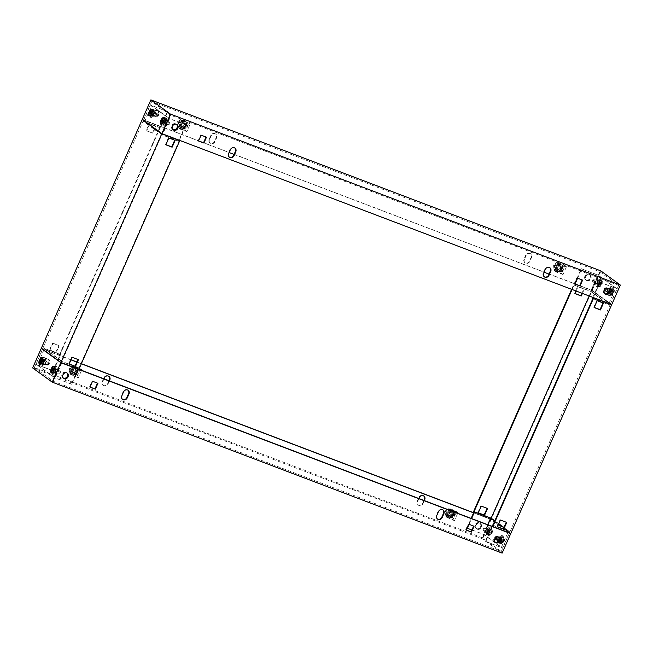 <?xml version="1.0" encoding="UTF-8"?>
<svg xmlns="http://www.w3.org/2000/svg" width="653" height="653" viewBox="0 0 653 653"><rect width="100%" height="100%" fill="white"/><g stroke="black" fill="none" stroke-linecap="round" stroke-linejoin="round"><path stroke-width="0.49" stroke-dasharray="3.27 2.45" d="M560.552 266.318A2.147 1.91 -54 0 1 558.829 270.22A2.147 1.91 -54 0 1 560.552 266.318M560.258 271.256A2.147 1.91 126 0 0 561.98 267.355A2.147 1.91 126 0 0 560.258 271.256M562.935 266.514L560.674 271.632L560.029 271.166L560.927 271.501L563.188 266.391L561.964 265.885L559.711 271.003L560.454 271.55L562.706 266.432M560.927 271.501L563.188 266.391M560.029 271.166L562.29 266.049M565.008 265.738L566.437 266.775L559.237 264.041L557.809 263.004L565.008 265.738L561.572 273.534L563 274.57L566.437 266.775M563 274.57L555.801 271.836L559.237 264.041M555.801 271.836L554.373 270.799L557.809 263.004M554.903 269.216L555.801 269.558L558.054 264.441L557.058 264.024L554.805 269.142L557.156 264.098M555.801 269.558L556.446 270.024L558.707 264.906L558.054 264.441M558.184 264.449L558.927 264.996L556.674 270.113L555.932 269.567L558.184 264.449L557.058 264.024M555.932 269.567L554.805 269.142M554.373 270.799L561.572 273.534M560.829 271.436L559.711 271.003M563.09 266.318L561.964 265.885M559.417 265.493A2.147 1.91 126 0 0 557.695 269.395A2.147 1.91 126 0 0 559.417 265.493M562.543 267.771A2.147 1.91 126 0 0 560.829 271.672A2.147 1.91 126 0 0 562.543 267.771M556.413 271.362A4.555 4.065 -54 0 1 555.564 270.905A4.555 4.065 -54 0 1 554.658 265.281A4.555 4.065 -54 0 1 560.07 263.077A4.555 4.065 -54 0 1 560.919 263.534A4.555 4.065 -54 0 1 561.825 269.15A4.555 4.065 -54 0 1 556.413 271.362M560.38 263.306A4.555 4.065 126 0 0 554.977 265.51A4.555 4.065 126 0 0 555.883 271.126A4.555 4.065 126 0 0 556.723 271.591A4.555 4.065 126 0 0 562.135 269.379A4.555 4.065 126 0 0 561.229 263.763A4.555 4.065 126 0 0 560.38 263.306M558.535 271.028L555.156 269.746L554.862 265.934L557.948 263.412L561.327 264.694L561.621 268.497L558.535 271.028L553.883 268.816L553.589 265.012L556.674 262.482L560.054 263.771L560.347 267.575L557.262 270.105M555.156 269.746L553.883 268.816M554.862 265.934L553.589 265.012M561.621 268.497L560.347 267.575M561.327 264.694L560.054 263.771M557.948 263.412L556.674 262.482M181.575 126.47A2.147 1.91 -54 0 1 183.297 122.568A2.147 1.91 -54 0 1 181.575 126.47M184.709 128.747A2.147 1.91 -54 0 1 186.431 124.845A2.147 1.91 -54 0 1 184.709 128.747M183.95 120.152A4.555 4.065 126 0 0 178.538 122.356A4.555 4.065 126 0 0 179.444 127.98A4.555 4.065 126 0 0 180.293 128.437A4.555 4.065 126 0 0 185.705 126.225A4.555 4.065 126 0 0 184.799 120.609A4.555 4.065 126 0 0 183.95 120.152M180.612 128.665A4.555 4.065 -54 0 1 179.763 128.2A4.555 4.065 -54 0 1 178.857 122.584A4.555 4.065 -54 0 1 184.26 120.381A4.555 4.065 -54 0 1 185.109 120.838A4.555 4.065 -54 0 1 186.015 126.453A4.555 4.065 -54 0 1 180.612 128.665M179.036 126.821L182.416 128.102L185.501 125.572L185.207 121.768L181.828 120.487L178.742 123.009L179.036 126.821L177.763 125.89L181.142 127.18L184.228 124.65L183.934 120.846L180.554 119.556L177.469 122.087L177.763 125.89M185.501 125.572L184.228 124.65M182.416 128.102L181.142 127.18M178.742 123.009L177.469 122.087M181.828 120.487L180.554 119.556M185.207 121.768L183.934 120.846M182.709 127.294A2.147 1.91 126 0 0 184.432 123.393A2.147 1.91 126 0 0 182.709 127.294M185.86 124.429A2.147 1.91 -54 0 1 184.138 128.331A2.147 1.91 -54 0 1 185.86 124.429M182.587 121.98L180.326 127.098L178.783 126.29L181.036 121.172L182.807 122.07L182.065 121.523L179.812 126.641L180.554 127.188L182.807 122.07M178.783 126.29L181.036 121.172M179.681 126.633L181.942 121.515M181.689 120.079L190.317 123.85L181.689 120.079L178.253 127.874L179.681 128.91L183.118 121.115M179.681 128.91L186.88 131.645L190.317 123.85M186.88 131.645L185.452 130.608L188.888 122.813M184.807 128.576L183.909 128.241L186.17 123.123L187.068 123.458L184.807 128.576L187.068 123.458M183.909 128.241L184.554 128.706L186.815 123.588L186.17 123.123M185.844 122.96L186.587 123.507L184.334 128.625L183.591 128.078L185.844 122.96L186.97 123.393M183.591 128.078L184.709 128.51M185.452 130.608L178.253 127.874M180.938 121.099L182.065 121.523M178.685 126.217L179.812 126.641M163.332 124.111A2.522 1.11 110.8 0 1 163.054 123.67A2.522 1.11 110.8 0 1 163.307 121.417A2.522 1.11 110.8 0 1 164.613 119.564A2.522 1.11 110.8 0 1 165.364 119.515A2.522 1.11 110.8 0 1 165.633 119.948A2.522 1.11 110.8 0 1 165.38 122.209A2.522 1.11 110.8 0 1 164.074 124.062A2.522 1.11 110.8 0 1 163.332 124.111M163.005 123.18A1.771 0.775 110.8 0 1 162.809 122.878A1.771 0.775 110.8 0 1 162.989 121.303A1.771 0.775 110.8 0 1 163.903 120.005A1.771 0.775 110.8 0 1 164.425 119.964A1.771 0.775 110.8 0 1 164.621 120.266A1.771 0.775 110.8 0 1 164.442 121.85A1.771 0.775 110.8 0 1 163.528 123.156A1.771 0.775 110.8 0 1 163.005 123.18M164.727 117.736A3.975 1.747 110.8 0 1 165.16 118.413A3.975 1.747 110.8 0 1 164.768 121.972A3.975 1.747 110.8 0 1 162.703 124.894A3.975 1.747 110.8 0 1 161.536 124.968A3.975 1.747 110.8 0 1 161.675 120.299A3.975 1.747 110.8 0 1 164.727 117.736M151.586 115.581A2.522 1.11 110.8 0 1 151.308 115.14A2.522 1.11 110.8 0 1 151.561 112.887A2.522 1.11 110.8 0 1 152.867 111.034A2.522 1.11 110.8 0 1 153.61 110.986A2.522 1.11 110.8 0 1 153.888 111.418A2.522 1.11 110.8 0 1 153.635 113.679A2.522 1.11 110.8 0 1 152.329 115.532A2.522 1.11 110.8 0 1 151.586 115.581M151.259 114.65A1.771 0.775 110.8 0 1 151.063 114.348A1.771 0.775 110.8 0 1 151.243 112.773A1.771 0.775 110.8 0 1 152.157 111.475A1.771 0.775 110.8 0 1 152.68 111.434A1.771 0.775 110.8 0 1 152.875 111.736A1.771 0.775 110.8 0 1 152.696 113.32A1.771 0.775 110.8 0 1 151.774 114.618A1.771 0.775 110.8 0 1 151.259 114.65M152.982 109.206A3.975 1.747 110.8 0 1 153.414 109.884A3.975 1.747 110.8 0 1 153.014 113.442A3.975 1.747 110.8 0 1 150.957 116.365A3.975 1.747 110.8 0 1 149.79 116.438A3.975 1.747 110.8 0 1 149.929 111.769A3.975 1.747 110.8 0 1 152.982 109.206M611.037 288.871A2.522 1.11 110.8 0 1 611.314 289.312A2.522 1.11 110.8 0 1 611.061 291.565A2.522 1.11 110.8 0 1 609.755 293.417A2.522 1.11 110.8 0 1 609.004 293.466A2.522 1.11 110.8 0 1 608.735 293.034A2.522 1.11 110.8 0 1 608.988 290.781A2.522 1.11 110.8 0 1 610.294 288.92A2.522 1.11 110.8 0 1 611.037 288.871M611.363 289.801A1.771 0.775 110.8 0 1 611.559 290.112A1.771 0.775 110.8 0 1 611.379 291.687A1.771 0.775 110.8 0 1 610.465 292.985A1.771 0.775 110.8 0 1 609.943 293.017A1.771 0.775 110.8 0 1 609.747 292.715A1.771 0.775 110.8 0 1 609.926 291.132A1.771 0.775 110.8 0 1 610.841 289.834A1.771 0.775 110.8 0 1 611.363 289.801M613.551 288.757A3.534 1.551 110.8 0 1 613.428 292.911A3.534 1.551 110.8 0 1 610.718 295.189A3.534 1.551 110.8 0 1 610.335 294.593A3.534 1.551 110.8 0 1 610.686 291.426A3.534 1.551 110.8 0 1 612.522 288.822A3.534 1.551 110.8 0 1 613.551 288.757M612.832 288.014A3.975 1.747 -69.2 0 0 611.665 288.087A3.975 1.747 -69.2 0 0 609.6 291.009A3.975 1.747 -69.2 0 0 609.2 294.568A3.975 1.747 -69.2 0 0 609.641 295.254A3.975 1.747 -69.2 0 0 612.685 292.691A3.975 1.747 -69.2 0 0 612.832 288.014M599.291 280.341A2.522 1.11 110.8 0 1 599.568 280.782A2.522 1.11 110.8 0 1 599.307 283.035A2.522 1.11 110.8 0 1 598.009 284.888A2.522 1.11 110.8 0 1 597.258 284.937A2.522 1.11 110.8 0 1 596.981 284.504A2.522 1.11 110.8 0 1 597.234 282.251A2.522 1.11 110.8 0 1 598.548 280.39A2.522 1.11 110.8 0 1 599.291 280.341M599.617 281.272A1.771 0.775 110.8 0 1 599.805 281.582A1.771 0.775 110.8 0 1 599.634 283.157A1.771 0.775 110.8 0 1 598.719 284.455A1.771 0.775 110.8 0 1 598.197 284.488A1.771 0.775 110.8 0 1 598.001 284.186A1.771 0.775 110.8 0 1 598.181 282.602A1.771 0.775 110.8 0 1 599.095 281.304A1.771 0.775 110.8 0 1 599.617 281.272M601.805 280.227A3.534 1.551 110.8 0 1 601.682 284.382A3.534 1.551 110.8 0 1 598.972 286.659A3.534 1.551 110.8 0 1 598.581 286.055A3.534 1.551 110.8 0 1 598.94 282.896A3.534 1.551 110.8 0 1 600.776 280.292A3.534 1.551 110.8 0 1 601.805 280.227M601.087 279.484A3.975 1.747 -69.2 0 0 599.919 279.557A3.975 1.747 -69.2 0 0 597.854 282.48A3.975 1.747 -69.2 0 0 597.454 286.038A3.975 1.747 -69.2 0 0 597.895 286.724A3.975 1.747 -69.2 0 0 600.94 284.161A3.975 1.747 -69.2 0 0 601.087 279.484M608.718 288.65A3.216 2.865 -54 0 0 604.098 289.72A3.216 2.865 -54 0 0 604.956 293.834A3.216 2.865 -54 0 1 607.951 288.193A3.216 2.865 -54 0 1 608.743 288.667M588.761 274.26A3.216 2.865 -54 0 1 586.182 280.104A3.216 2.865 -54 0 1 588.761 274.26M586.574 280.39A3.216 2.865 126 0 0 589.153 274.546A3.216 2.865 126 0 0 586.574 280.39M229.301 157.063A3.216 2.865 -54 0 1 228.289 153.308L230.003 149.406A3.216 2.865 -54 0 1 234.778 147.986M210.511 143.325A3.216 2.865 -54 0 1 209.099 139.375L210.821 135.473A3.216 2.865 -54 0 1 216.216 137.53L214.494 141.423A3.216 2.865 -54 0 1 210.511 143.325M209.491 139.66A3.216 2.865 126 0 0 214.886 141.709L216.608 137.807A3.216 2.865 126 0 0 211.213 135.759L209.491 139.66L209.099 139.375M544.235 276.741A3.216 2.865 -54 0 1 543.214 272.978L544.937 269.085A3.216 2.865 -54 0 1 549.712 267.657M525.445 262.996A3.216 2.865 -54 0 1 524.033 259.045L525.755 255.152A3.216 2.865 -54 0 1 531.15 257.2L529.428 261.102A3.216 2.865 -54 0 1 525.445 262.996M524.424 259.331A3.216 2.865 126 0 0 529.82 261.388L531.542 257.486A3.216 2.865 126 0 0 526.147 255.437L524.424 259.331L524.033 259.045M173.069 129.727A3.216 2.865 -54 0 1 176.041 124.062A3.216 2.865 -54 0 1 176.832 124.543M156.859 110.137A3.216 2.865 -54 0 1 154.279 115.981A3.216 2.865 -54 0 1 156.859 110.137M154.671 116.267A3.216 2.865 126 0 0 157.251 110.414A3.216 2.865 126 0 0 154.671 116.267M142.272 119.385L592.173 290.348L611.755 304.567M592.173 290.348L600.768 270.856M560.454 271.754L555.058 269.697L557.638 263.853L563.033 265.902L560.454 271.754L560.845 272.032L563.425 266.187L558.029 264.139L555.45 269.983L560.845 272.032M184.334 128.829L178.938 126.772L181.518 120.927L186.913 122.976L184.334 128.829L184.726 129.106L187.305 123.262L181.909 121.213L179.33 127.057L184.726 129.106M549.034 274.089L591.667 290.291L610.457 303.939L162.36 133.661L143.562 120.013L229.146 152.533M234.101 154.418L544.08 272.203M599.838 271.77L618.628 285.418L170.523 115.14L151.733 101.493L599.838 271.77L591.667 290.291M610.457 303.939L618.628 285.418M574.681 283.802L574.24 283.631L576.819 277.786L582.166 279.949M198.561 140.877L198.12 140.705L200.7 134.861L206.046 137.024M162.36 133.661L170.523 115.14M143.562 120.013L151.733 101.493M600.009 284.773C599.291 284.235 599.454 283.32 600.499 282.014C601.217 282.545 601.054 283.467 600.009 284.773L599.78 284.692C599.062 284.153 599.225 283.231 600.278 281.925L600.523 282.276M592.712 280.406A0.939 0.408 -69.2 0 0 592.671 281.508A0.939 0.408 -69.2 0 0 593.397 280.904A0.939 0.408 -69.2 0 0 593.332 279.77A0.939 0.408 -69.2 0 0 592.712 280.406M594.565 281.027A1.608 0.702 -69.2 0 0 594.499 282.912A1.608 0.702 -69.2 0 0 594.581 282.961A1.608 0.702 -69.2 0 0 595.74 281.884A1.608 0.702 -69.2 0 0 595.724 279.949A1.608 0.702 -69.2 0 0 595.634 279.933A1.608 0.702 -69.2 0 0 594.565 281.027M598.181 282.406A1.608 0.702 -69.2 0 0 597.952 284.014A1.608 0.702 -69.2 0 0 598.197 284.333A1.608 0.702 -69.2 0 0 599.356 283.255A1.608 0.702 -69.2 0 0 599.34 281.329A1.608 0.702 -69.2 0 0 598.948 281.394A1.608 0.702 -69.2 0 0 598.181 282.406M598.858 282.48A3.028 1.33 -69.2 0 0 598.417 285.516A3.028 1.33 -69.2 0 0 598.883 286.112A3.028 1.33 -69.2 0 0 601.07 284.088A3.028 1.33 -69.2 0 0 601.038 280.455A3.028 1.33 -69.2 0 0 600.295 280.586A3.028 1.33 -69.2 0 0 598.858 282.48M599.144 282.594A3.028 1.33 -69.2 0 0 599.176 286.226A3.028 1.33 -69.2 0 0 601.364 284.194A3.028 1.33 -69.2 0 0 601.331 280.561A3.028 1.33 -69.2 0 0 599.144 282.594M600.303 281.925L600.752 282.357M600.278 281.925C600.997 282.463 600.833 283.386 599.78 284.692M611.502 293.221L611.73 293.303C611.037 292.773 611.2 291.85 612.245 290.544C612.971 291.075 612.8 291.997 611.755 293.303L611.526 293.221C610.808 292.683 610.971 291.76 612.024 290.454L612.269 290.805M605.249 289.14A0.939 0.408 -69.2 0 0 605.078 288.3A0.939 0.408 -69.2 0 0 604.458 288.936A0.939 0.408 -69.2 0 0 604.425 290.038A0.939 0.408 -69.2 0 0 604.507 290.071M607.38 288.463A1.608 0.702 -69.2 0 0 606.31 289.557A1.608 0.702 -69.2 0 0 606.245 291.442M609.926 290.936A1.608 0.702 -69.2 0 0 609.698 292.544A1.608 0.702 -69.2 0 0 609.943 292.862A1.608 0.702 -69.2 0 0 611.102 291.785A1.608 0.702 -69.2 0 0 611.086 289.859A1.608 0.702 -69.2 0 0 610.694 289.924A1.608 0.702 -69.2 0 0 609.926 290.936M610.604 291.009A3.028 1.33 -69.2 0 0 610.163 294.054A3.028 1.33 -69.2 0 0 610.637 294.642A3.028 1.33 -69.2 0 0 612.816 292.617A3.028 1.33 -69.2 0 0 612.783 288.985A3.028 1.33 -69.2 0 0 612.041 289.116A3.028 1.33 -69.2 0 0 610.604 291.009M610.898 291.124A3.028 1.33 -69.2 0 0 610.922 294.756A3.028 1.33 -69.2 0 0 613.11 292.724A3.028 1.33 -69.2 0 0 613.077 289.091A3.028 1.33 -69.2 0 0 610.898 291.124M612.024 290.454C612.743 290.993 612.579 291.915 611.526 293.221M151.096 111.239C151.814 111.769 151.651 112.691 150.598 113.997L150.468 113.793M150.353 115.45A3.028 1.33 -69.2 0 0 150.582 115.344A3.028 1.33 -69.2 0 0 152.018 113.451A3.028 1.33 -69.2 0 0 152.459 110.406A3.028 1.33 -69.2 0 0 152.361 110.169M151.831 109.777A3.028 1.33 -69.2 0 0 149.806 111.843A3.028 1.33 -69.2 0 0 149.7 115.393M152.696 113.524A1.608 0.702 -69.2 0 0 152.924 111.908A1.608 0.702 -69.2 0 0 152.68 111.598A1.608 0.702 -69.2 0 0 151.52 112.667A1.608 0.702 -69.2 0 0 151.537 114.602A1.608 0.702 -69.2 0 0 151.929 114.528A1.608 0.702 -69.2 0 0 152.696 113.524M156.304 114.895A1.608 0.702 -69.2 0 0 156.369 113.01A1.608 0.702 -69.2 0 0 156.287 112.969A1.608 0.702 -69.2 0 0 155.136 114.046A1.608 0.702 -69.2 0 0 155.153 115.973A1.608 0.702 -69.2 0 0 155.243 115.989A1.608 0.702 -69.2 0 0 156.304 114.895M158.165 115.516A0.939 0.408 -69.2 0 0 158.197 114.422A0.939 0.408 -69.2 0 0 157.479 115.018A0.939 0.408 -69.2 0 0 157.536 116.152A0.939 0.408 -69.2 0 0 158.165 115.516M162.842 119.768C163.56 120.299 163.397 121.221 162.344 122.527L162.213 122.323M162.099 123.988A3.028 1.33 -69.2 0 0 162.328 123.874A3.028 1.33 -69.2 0 0 163.764 121.98A3.028 1.33 -69.2 0 0 164.205 118.936A3.028 1.33 -69.2 0 0 164.107 118.699M163.585 118.307A3.028 1.33 -69.2 0 0 161.552 120.372A3.028 1.33 -69.2 0 0 161.446 123.931M164.442 122.054A1.608 0.702 -69.2 0 0 164.67 120.438A1.608 0.702 -69.2 0 0 164.425 120.128A1.608 0.702 -69.2 0 0 163.266 121.197A1.608 0.702 -69.2 0 0 163.283 123.131A1.608 0.702 -69.2 0 0 163.674 123.058A1.608 0.702 -69.2 0 0 164.442 122.054M168.058 123.425A1.608 0.702 -69.2 0 0 168.123 121.548A1.608 0.702 -69.2 0 0 168.041 121.499A1.608 0.702 -69.2 0 0 166.882 122.576A1.608 0.702 -69.2 0 0 166.899 124.503A1.608 0.702 -69.2 0 0 166.988 124.519A1.608 0.702 -69.2 0 0 168.058 123.425M169.911 124.046A0.939 0.408 -69.2 0 0 169.943 122.952A0.939 0.408 -69.2 0 0 169.225 123.548A0.939 0.408 -69.2 0 0 169.282 124.682A0.939 0.408 -69.2 0 0 169.911 124.046M74.164 373.402A2.147 1.91 -54 0 1 75.887 369.5A2.147 1.91 -54 0 1 74.164 373.402M77.315 370.537A2.147 1.91 126 0 0 75.593 374.438A2.147 1.91 126 0 0 77.315 370.537M71.781 373.206L74.042 368.088L73.389 367.623L72.491 367.28L70.238 372.398L72.01 373.296L71.259 372.749L73.52 367.631L74.262 368.178L72.01 373.296M72.491 367.28L70.238 372.398M73.389 367.623L71.136 372.741M69.708 373.981L78.336 377.752L69.708 373.981L73.144 366.186L74.573 367.223L71.136 375.018M81.576 370.398L78.336 377.752M74.573 367.223L79.07 368.929M80.343 368.921L76.907 376.716M78.523 369.574L77.617 369.231L75.364 374.349L76.262 374.683L78.523 369.574L76.262 374.683M77.617 369.231L78.27 369.696L76.009 374.814L75.364 374.349M75.038 374.185L75.789 374.732L78.042 369.614L77.299 369.067L75.038 374.185L76.164 374.618M77.299 369.067L78.425 369.5M79.258 368.504L73.144 366.186M72.393 367.206L73.52 367.631M70.14 372.324L71.259 372.749M73.03 372.577A2.147 1.91 126 0 0 74.752 368.676A2.147 1.91 126 0 0 73.03 372.577M76.164 374.855A2.147 1.91 126 0 0 77.878 370.953A2.147 1.91 126 0 0 76.164 374.855M75.405 366.26A4.555 4.065 -54 0 1 76.254 366.717A4.555 4.065 -54 0 1 77.16 372.332A4.555 4.065 -54 0 1 71.748 374.544A4.555 4.065 -54 0 1 70.899 374.087A4.555 4.065 -54 0 1 69.993 368.463A4.555 4.065 -54 0 1 75.405 366.26M72.059 374.773A4.555 4.065 126 0 0 77.47 372.561A4.555 4.065 126 0 0 76.564 366.945A4.555 4.065 126 0 0 75.715 366.488A4.555 4.065 126 0 0 70.312 368.692A4.555 4.065 126 0 0 71.21 374.308A4.555 4.065 126 0 0 72.059 374.773M73.283 366.594L76.662 367.876L76.956 371.679L73.871 374.21L70.491 372.928L70.198 369.116L73.283 366.594L72.01 365.664L75.389 366.953L75.683 370.757L72.597 373.287L69.218 371.998L68.924 368.194L72.01 365.664M76.662 367.876L75.389 366.953M76.956 371.679L75.683 370.757M70.198 369.116L68.924 368.194M70.491 372.928L69.218 371.998M73.871 374.21L72.597 373.287M450.864 511.601A2.147 1.91 -54 0 1 449.15 515.503A2.147 1.91 -54 0 1 450.864 511.601M453.998 513.878A2.147 1.91 -54 0 1 452.284 517.78A2.147 1.91 -54 0 1 453.998 513.878M447.868 517.47A4.555 4.065 126 0 0 453.272 515.258A4.555 4.065 126 0 0 452.374 509.642A4.555 4.065 126 0 0 451.525 509.185A4.555 4.065 126 0 0 446.113 511.389A4.555 4.065 126 0 0 447.019 517.013A4.555 4.065 126 0 0 447.868 517.47M451.835 509.413A4.555 4.065 -54 0 1 452.684 509.871A4.555 4.065 -54 0 1 453.59 515.486A4.555 4.065 -54 0 1 448.178 517.698A4.555 4.065 -54 0 1 447.329 517.233A4.555 4.065 -54 0 1 446.423 511.617A4.555 4.065 -54 0 1 451.835 509.413M452.782 510.801L449.403 509.52L446.317 512.042L446.611 515.854L449.982 517.135L453.068 514.605L452.782 510.801L448.129 508.589L445.044 511.119L445.338 514.923L448.717 516.213L451.803 513.682L451.509 509.879M446.317 512.042L445.044 511.119M449.403 509.52L448.129 508.589M453.068 514.605L451.803 513.682M449.982 517.135L448.717 516.213M446.611 515.854L445.338 514.923M452.007 512.425A2.147 1.91 126 0 0 450.284 516.327A2.147 1.91 126 0 0 452.007 512.425M451.713 517.364A2.147 1.91 -54 0 1 453.435 513.462A2.147 1.91 -54 0 1 451.713 517.364M452.129 517.739L454.39 512.621L453.737 512.156L454.643 512.499L452.382 517.609L451.484 517.274L451.909 517.658L451.158 517.111L453.419 511.993L454.161 512.54L451.909 517.658M454.643 512.499L452.382 517.609M453.737 512.156L451.484 517.274M453.027 519.641L454.455 520.678L445.828 516.907L453.027 519.641L456.463 511.846M457.696 513.331L454.455 520.678M450.497 510.589L447.256 517.943M448.88 509.977L445.828 516.907M448.611 510.205L449.509 510.548L447.256 515.666L446.358 515.323L448.513 510.132L446.358 515.323M449.509 510.548L450.154 511.013L447.901 516.131L447.256 515.666M447.378 515.674L448.129 516.221L450.382 511.103L449.639 510.564L447.378 515.674L446.26 515.25M449.639 510.564L448.513 510.132M452.284 517.543L451.158 517.111M454.545 512.425L453.419 511.993M501.414 537.419A2.522 1.11 -69.2 0 0 500.671 537.468A2.522 1.11 -69.2 0 0 499.365 539.321A2.522 1.11 -69.2 0 0 499.112 541.582A2.522 1.11 -69.2 0 0 499.39 542.014A2.522 1.11 -69.2 0 0 500.133 541.966A2.522 1.11 -69.2 0 0 501.439 540.113A2.522 1.11 -69.2 0 0 501.692 537.86A2.522 1.11 -69.2 0 0 501.414 537.419M501.741 538.35A1.771 0.775 -69.2 0 0 501.226 538.382A1.771 0.775 -69.2 0 0 500.304 539.68A1.771 0.775 -69.2 0 0 500.125 541.264A1.771 0.775 -69.2 0 0 500.32 541.566A1.771 0.775 -69.2 0 0 500.843 541.525A1.771 0.775 -69.2 0 0 501.757 540.227A1.771 0.775 -69.2 0 0 501.937 538.652A1.771 0.775 -69.2 0 0 501.741 538.35M503.936 537.305A3.534 1.551 -69.2 0 0 502.9 537.37A3.534 1.551 -69.2 0 0 501.063 539.966A3.534 1.551 -69.2 0 0 500.712 543.133A3.534 1.551 -69.2 0 0 501.096 543.737A3.534 1.551 -69.2 0 0 503.806 541.459A3.534 1.551 -69.2 0 0 503.936 537.305M500.018 543.794A3.975 1.747 -69.2 0 0 503.071 541.231A3.975 1.747 -69.2 0 0 503.21 536.562A3.975 1.747 -69.2 0 0 502.043 536.635A3.975 1.747 -69.2 0 0 499.986 539.558A3.975 1.747 -69.2 0 0 499.586 543.116A3.975 1.747 -69.2 0 0 500.018 543.794M489.668 528.889A2.522 1.11 -69.2 0 0 488.926 528.938A2.522 1.11 -69.2 0 0 487.62 530.791A2.522 1.11 -69.2 0 0 487.367 533.052A2.522 1.11 -69.2 0 0 487.636 533.485A2.522 1.11 -69.2 0 0 488.387 533.436A2.522 1.11 -69.2 0 0 489.693 531.583A2.522 1.11 -69.2 0 0 489.946 529.33A2.522 1.11 -69.2 0 0 489.668 528.889M489.995 529.82A1.771 0.775 -69.2 0 0 489.472 529.844A1.771 0.775 -69.2 0 0 488.558 531.15A1.771 0.775 -69.2 0 0 488.379 532.734A1.771 0.775 -69.2 0 0 488.575 533.036A1.771 0.775 -69.2 0 0 489.097 532.995A1.771 0.775 -69.2 0 0 490.011 531.697A1.771 0.775 -69.2 0 0 490.191 530.122A1.771 0.775 -69.2 0 0 489.995 529.82M492.182 528.775A3.534 1.551 -69.2 0 0 491.154 528.832A3.534 1.551 -69.2 0 0 489.317 531.436A3.534 1.551 -69.2 0 0 488.966 534.603A3.534 1.551 -69.2 0 0 489.35 535.207A3.534 1.551 -69.2 0 0 492.06 532.93A3.534 1.551 -69.2 0 0 492.182 528.775M488.273 535.264A3.975 1.747 -69.2 0 0 491.325 532.701A3.975 1.747 -69.2 0 0 491.464 528.032A3.975 1.747 -69.2 0 0 490.297 528.106A3.975 1.747 -69.2 0 0 488.232 531.028A3.975 1.747 -69.2 0 0 487.84 534.587A3.975 1.747 -69.2 0 0 488.273 535.264M53.709 372.659A2.522 1.11 -69.2 0 0 54.452 372.61A2.522 1.11 -69.2 0 0 55.766 370.749A2.522 1.11 -69.2 0 0 56.019 368.496A2.522 1.11 -69.2 0 0 55.742 368.063A2.522 1.11 -69.2 0 0 54.991 368.112A2.522 1.11 -69.2 0 0 53.693 369.965A2.522 1.11 -69.2 0 0 53.432 372.218A2.522 1.11 -69.2 0 0 53.709 372.659M53.383 371.728A1.771 0.775 -69.2 0 0 53.905 371.696A1.771 0.775 -69.2 0 0 54.819 370.398A1.771 0.775 -69.2 0 0 54.999 368.814A1.771 0.775 -69.2 0 0 54.803 368.512A1.771 0.775 -69.2 0 0 54.281 368.545A1.771 0.775 -69.2 0 0 53.366 369.843A1.771 0.775 -69.2 0 0 53.195 371.418A1.771 0.775 -69.2 0 0 53.383 371.728M51.914 373.516A3.975 1.747 110.8 0 1 52.06 368.839A3.975 1.747 110.8 0 1 55.105 366.276A3.975 1.747 110.8 0 1 55.546 366.962A3.975 1.747 110.8 0 1 55.146 370.52A3.975 1.747 110.8 0 1 53.081 373.443A3.975 1.747 110.8 0 1 51.914 373.516M41.963 364.129A2.522 1.11 -69.2 0 0 42.706 364.08A2.522 1.11 -69.2 0 0 44.012 362.219A2.522 1.11 -69.2 0 0 44.265 359.966A2.522 1.11 -69.2 0 0 43.996 359.534A2.522 1.11 -69.2 0 0 43.245 359.583A2.522 1.11 -69.2 0 0 41.939 361.436A2.522 1.11 -69.2 0 0 41.686 363.688A2.522 1.11 -69.2 0 0 41.963 364.129M41.637 363.199A1.771 0.775 -69.2 0 0 42.159 363.166A1.771 0.775 -69.2 0 0 43.074 361.868A1.771 0.775 -69.2 0 0 43.253 360.285A1.771 0.775 -69.2 0 0 43.057 359.983A1.771 0.775 -69.2 0 0 42.535 360.015A1.771 0.775 -69.2 0 0 41.621 361.313A1.771 0.775 -69.2 0 0 41.441 362.888A1.771 0.775 -69.2 0 0 41.637 363.199M40.168 364.986A3.975 1.747 110.8 0 1 40.315 360.309A3.975 1.747 110.8 0 1 43.359 357.746A3.975 1.747 110.8 0 1 43.8 358.432A3.975 1.747 110.8 0 1 43.4 361.991A3.975 1.747 110.8 0 1 41.335 364.913A3.975 1.747 110.8 0 1 40.168 364.986M63.447 378.267A3.216 2.865 -54 0 1 66.426 372.61A3.216 2.865 -54 0 1 67.21 373.083M44.657 364.529A3.216 2.865 -54 0 1 47.236 358.677A3.216 2.865 -54 0 1 44.657 364.529M47.628 358.962A3.216 2.865 126 0 0 45.049 364.807A3.216 2.865 126 0 0 47.628 358.962M437.404 518.947A3.216 2.865 -54 0 1 436.392 515.193L438.114 511.291A3.216 2.865 -54 0 1 442.889 509.871M423.854 500.467L422.605 503.308A3.216 2.865 -54 0 1 417.202 501.259L418.924 497.357A3.216 2.865 -54 0 1 423.699 495.937M122.47 399.277A3.216 2.865 -54 0 1 121.458 395.514L123.18 391.612A3.216 2.865 -54 0 1 127.955 390.192M108.92 380.797L107.672 383.637A3.216 2.865 -54 0 1 102.276 381.581L103.99 377.687A3.216 2.865 -54 0 1 108.765 376.259M495.358 542.39A3.216 2.865 -54 0 1 498.329 536.733A3.216 2.865 -54 0 1 499.121 537.207M476.568 528.652A3.216 2.865 -54 0 1 479.147 522.8A3.216 2.865 -54 0 1 476.568 528.652M479.539 523.086A3.216 2.865 126 0 0 476.959 528.938A3.216 2.865 126 0 0 479.539 523.086M502.133 553.107L482.551 538.888L32.65 367.925M510.075 533.142L491.154 519.396L482.551 538.888M72.965 367.035L78.368 369.084L75.789 374.936L70.385 372.879L72.965 367.035L73.356 367.321L70.777 373.165L76.181 375.214L78.76 369.369L73.356 367.321M449.084 509.96L454.488 512.009L451.909 517.862L446.505 515.805L449.084 509.96L449.476 510.246L446.897 516.09L452.3 518.139L454.88 512.295L449.476 510.246M491.154 519.396L473.645 512.744M81.38 363.688L76.891 361.982M71.03 359.754L41.988 348.718M70.981 359.868L42.543 349.061L61.072 362.513M509.316 532.905L490.64 519.339L473.588 512.858M81.331 363.803L76.842 362.097M34.372 367.582L53.162 381.23L501.267 551.507L482.477 537.86L34.372 367.582L42.543 349.061M61.333 362.709L53.162 381.23M90.016 386.984L89.575 386.813L92.155 380.968L97.501 383.131M466.136 529.91L465.695 529.738L468.274 523.894L473.621 526.057M509.438 532.987L501.267 551.507M490.64 519.339L482.477 537.86M418.9 498.582L417.594 501.545A3.216 2.865 126 0 0 422.997 503.594L424.295 500.639M103.966 378.911L102.668 381.866A3.216 2.865 126 0 0 108.063 383.915L109.369 380.96M40.429 362.097L40.429 362.146C41.155 362.66 41.686 362.007 42.021 360.178L41.792 360.146M47.857 363.566A0.939 0.408 110.8 0 1 48.575 362.962A0.939 0.408 110.8 0 1 48.542 364.064A0.939 0.408 110.8 0 1 47.922 364.701A0.939 0.408 110.8 0 1 47.857 363.566M45.514 362.586A1.608 0.702 110.8 0 1 46.673 361.509A1.608 0.702 110.8 0 1 46.755 361.558A1.608 0.702 110.8 0 1 46.69 363.443A1.608 0.702 110.8 0 1 45.62 364.537A1.608 0.702 110.8 0 1 45.53 364.513A1.608 0.702 110.8 0 1 45.514 362.586M41.898 361.215A1.608 0.702 110.8 0 1 43.057 360.138A1.608 0.702 110.8 0 1 43.302 360.456A1.608 0.702 110.8 0 1 43.074 362.064A1.608 0.702 110.8 0 1 42.306 363.076A1.608 0.702 110.8 0 1 41.914 363.141A1.608 0.702 110.8 0 1 41.898 361.215M40.078 363.941A3.028 1.33 110.8 0 1 40.184 360.383A3.028 1.33 110.8 0 1 42.216 358.326M42.739 358.717A3.028 1.33 110.8 0 1 42.837 358.946A3.028 1.33 110.8 0 1 42.396 361.991A3.028 1.33 110.8 0 1 40.959 363.884A3.028 1.33 110.8 0 1 40.731 363.999M52.175 370.626L52.175 370.675C52.901 371.19 53.432 370.537 53.766 368.708L53.538 368.676M59.603 372.096A0.939 0.408 110.8 0 1 60.329 371.492A0.939 0.408 110.8 0 1 60.288 372.594A0.939 0.408 110.8 0 1 59.668 373.23A0.939 0.408 110.8 0 1 59.603 372.096M57.26 371.116A1.608 0.702 110.8 0 1 58.419 370.039A1.608 0.702 110.8 0 1 58.501 370.088A1.608 0.702 110.8 0 1 58.435 371.973A1.608 0.702 110.8 0 1 57.366 373.067A1.608 0.702 110.8 0 1 57.276 373.051A1.608 0.702 110.8 0 1 57.26 371.116M53.644 369.745A1.608 0.702 110.8 0 1 54.803 368.667A1.608 0.702 110.8 0 1 55.048 368.986A1.608 0.702 110.8 0 1 54.819 370.594A1.608 0.702 110.8 0 1 54.052 371.606A1.608 0.702 110.8 0 1 53.66 371.671A1.608 0.702 110.8 0 1 53.644 369.745M51.824 372.471A3.028 1.33 110.8 0 1 51.93 368.912A3.028 1.33 110.8 0 1 53.962 366.855M54.485 367.247A3.028 1.33 110.8 0 1 54.583 367.484A3.028 1.33 110.8 0 1 54.142 370.52A3.028 1.33 110.8 0 1 52.705 372.414A3.028 1.33 110.8 0 1 52.477 372.528M489.84 532.921C490.566 533.436 491.097 532.783 491.431 530.954C490.697 530.44 490.166 531.093 489.84 532.921L489.611 532.832C490.338 533.354 490.868 532.693 491.203 530.873L490.901 530.824M489.53 531.134A3.028 1.33 110.8 0 1 491.709 529.11A3.028 1.33 110.8 0 1 491.742 532.742A3.028 1.33 110.8 0 1 489.554 534.766A3.028 1.33 110.8 0 1 489.53 531.134M491.448 532.628A3.028 1.33 110.8 0 1 489.268 534.652A3.028 1.33 110.8 0 1 488.795 534.064A3.028 1.33 110.8 0 1 489.236 531.02A3.028 1.33 110.8 0 1 490.672 529.126A3.028 1.33 110.8 0 1 491.415 528.995A3.028 1.33 110.8 0 1 491.448 532.628M489.734 531.803A1.608 0.702 110.8 0 1 488.575 532.872A1.608 0.702 110.8 0 1 488.33 532.562A1.608 0.702 110.8 0 1 488.558 530.946A1.608 0.702 110.8 0 1 489.326 529.942A1.608 0.702 110.8 0 1 489.717 529.869A1.608 0.702 110.8 0 1 489.734 531.803M486.118 530.424A1.608 0.702 110.8 0 1 484.959 531.501A1.608 0.702 110.8 0 1 484.877 531.452A1.608 0.702 110.8 0 1 484.942 529.575A1.608 0.702 110.8 0 1 486.012 528.481A1.608 0.702 110.8 0 1 486.101 528.497A1.608 0.702 110.8 0 1 486.118 530.424M483.775 529.452A0.939 0.408 110.8 0 1 483.057 530.048A0.939 0.408 110.8 0 1 483.089 528.954A0.939 0.408 110.8 0 1 483.718 528.318A0.939 0.408 110.8 0 1 483.775 529.452M491.203 530.873C490.476 530.35 489.946 531.011 489.611 532.832M501.586 541.451C502.312 541.966 502.843 541.313 503.177 539.484C502.443 538.97 501.912 539.623 501.586 541.451L501.357 541.361C502.084 541.884 502.614 541.223 502.949 539.402L502.647 539.354M501.275 539.664A3.028 1.33 110.8 0 1 503.455 537.639A3.028 1.33 110.8 0 1 503.487 541.272A3.028 1.33 110.8 0 1 501.308 543.296A3.028 1.33 110.8 0 1 501.275 539.664M503.194 541.157A3.028 1.33 110.8 0 1 501.014 543.182A3.028 1.33 110.8 0 1 500.541 542.594A3.028 1.33 110.8 0 1 500.982 539.549A3.028 1.33 110.8 0 1 502.418 537.656A3.028 1.33 110.8 0 1 503.161 537.525A3.028 1.33 110.8 0 1 503.194 541.157M501.48 540.333A1.608 0.702 110.8 0 1 500.32 541.402A1.608 0.702 110.8 0 1 500.076 541.092A1.608 0.702 110.8 0 1 500.304 539.476A1.608 0.702 110.8 0 1 501.071 538.472A1.608 0.702 110.8 0 1 501.463 538.399A1.608 0.702 110.8 0 1 501.48 540.333M496.631 539.99A1.608 0.702 110.8 0 1 496.696 538.105A1.608 0.702 110.8 0 1 497.757 537.011M494.884 538.619A0.939 0.408 110.8 0 1 494.803 538.578A0.939 0.408 110.8 0 1 494.835 537.484A0.939 0.408 110.8 0 1 495.464 536.848A0.939 0.408 110.8 0 1 495.627 537.688M502.949 539.402C502.222 538.88 501.692 539.541 501.357 541.361M607.07 291.769A1.959 0.865 110.8 0 1 608.212 288.765M608.547 288.593A1.959 0.865 110.8 0 1 608.89 288.659A1.959 0.865 110.8 0 1 609.102 288.993A1.959 0.865 110.8 0 1 609.151 289.793M608.433 295.368A4.514 1.983 110.8 0 1 607.943 294.593A4.514 1.983 110.8 0 1 608.392 290.552A4.514 1.983 110.8 0 1 610.743 287.23A4.514 1.983 110.8 0 1 612.057 287.149A4.514 1.983 110.8 0 1 611.894 292.454A4.514 1.983 110.8 0 1 608.433 295.368M609.225 289.589A1.208 0.531 110.8 0 1 609.355 289.793A1.208 0.531 110.8 0 1 609.233 290.871A1.208 0.531 110.8 0 1 608.604 291.76A1.208 0.531 110.8 0 1 608.253 291.777A1.208 0.531 110.8 0 1 608.123 291.573A1.208 0.531 110.8 0 1 608.245 290.495A1.208 0.531 110.8 0 1 608.874 289.606A1.208 0.531 110.8 0 1 609.225 289.589M612.783 287.891A4.073 1.788 110.8 0 1 612.636 292.683A4.073 1.788 110.8 0 1 609.51 295.303A4.073 1.788 110.8 0 1 609.069 294.609A4.073 1.788 110.8 0 1 609.478 290.96A4.073 1.788 110.8 0 1 611.592 287.965A4.073 1.788 110.8 0 1 612.783 287.891M497.447 540.317A1.959 0.865 110.8 0 1 498.59 537.305M498.925 537.141A1.959 0.865 110.8 0 1 499.267 537.199A1.959 0.865 110.8 0 1 499.48 537.533A1.959 0.865 110.8 0 1 499.529 538.341M502.435 535.697A4.514 1.983 -69.2 0 0 501.12 535.778A4.514 1.983 -69.2 0 0 498.77 539.1A4.514 1.983 -69.2 0 0 498.321 543.141A4.514 1.983 -69.2 0 0 498.81 543.908A4.514 1.983 -69.2 0 0 502.271 541.002A4.514 1.983 -69.2 0 0 502.435 535.697M499.602 538.129A1.208 0.531 110.8 0 1 499.733 538.333A1.208 0.531 110.8 0 1 499.61 539.419A1.208 0.531 110.8 0 1 498.982 540.3A1.208 0.531 110.8 0 1 498.631 540.325A1.208 0.531 110.8 0 1 498.5 540.121A1.208 0.531 110.8 0 1 498.623 539.043A1.208 0.531 110.8 0 1 499.251 538.154A1.208 0.531 110.8 0 1 499.602 538.129M503.161 536.44A4.073 1.788 110.8 0 1 503.014 541.223A4.073 1.788 110.8 0 1 499.888 543.843A4.073 1.788 110.8 0 1 499.447 543.149A4.073 1.788 110.8 0 1 499.855 539.509A4.073 1.788 110.8 0 1 501.969 536.513A4.073 1.788 110.8 0 1 503.161 536.44M595.569 283.696A1.959 0.865 110.8 0 1 595.356 283.361A1.959 0.865 110.8 0 1 595.552 281.606A1.959 0.865 110.8 0 1 596.573 280.161A1.959 0.865 110.8 0 1 597.144 280.129A1.959 0.865 110.8 0 1 597.356 280.464A1.959 0.865 110.8 0 1 597.16 282.218A1.959 0.865 110.8 0 1 596.14 283.663A1.959 0.865 110.8 0 1 595.569 283.696M596.687 286.83A4.514 1.983 110.8 0 1 596.197 286.063A4.514 1.983 110.8 0 1 596.646 282.023A4.514 1.983 110.8 0 1 598.997 278.7A4.514 1.983 110.8 0 1 600.311 278.619A4.514 1.983 110.8 0 1 600.148 283.924A4.514 1.983 110.8 0 1 596.687 286.83M597.479 281.059A1.208 0.531 110.8 0 1 597.609 281.263A1.208 0.531 110.8 0 1 597.487 282.341A1.208 0.531 110.8 0 1 596.858 283.231A1.208 0.531 110.8 0 1 596.507 283.247A1.208 0.531 110.8 0 1 596.377 283.043A1.208 0.531 110.8 0 1 596.499 281.965A1.208 0.531 110.8 0 1 597.128 281.076A1.208 0.531 110.8 0 1 597.479 281.059M601.029 279.362A4.073 1.788 110.8 0 1 600.891 284.145A4.073 1.788 110.8 0 1 597.764 286.773A4.073 1.788 110.8 0 1 597.324 286.079A4.073 1.788 110.8 0 1 597.732 282.431A4.073 1.788 110.8 0 1 599.846 279.435A4.073 1.788 110.8 0 1 601.029 279.362M485.946 532.244A1.959 0.865 110.8 0 1 485.734 531.909A1.959 0.865 110.8 0 1 485.93 530.146A1.959 0.865 110.8 0 1 486.95 528.71A1.959 0.865 110.8 0 1 487.522 528.669A1.959 0.865 110.8 0 1 487.734 529.003A1.959 0.865 110.8 0 1 487.538 530.758A1.959 0.865 110.8 0 1 486.518 532.203A1.959 0.865 110.8 0 1 485.946 532.244M490.689 527.167A4.514 1.983 -69.2 0 0 489.375 527.249A4.514 1.983 -69.2 0 0 487.024 530.571A4.514 1.983 -69.2 0 0 486.575 534.611A4.514 1.983 -69.2 0 0 487.065 535.378A4.514 1.983 -69.2 0 0 490.525 532.473A4.514 1.983 -69.2 0 0 490.689 527.167M487.856 529.599A1.208 0.531 110.8 0 1 487.987 529.803A1.208 0.531 110.8 0 1 487.864 530.889A1.208 0.531 110.8 0 1 487.236 531.771A1.208 0.531 110.8 0 1 486.885 531.795A1.208 0.531 110.8 0 1 486.754 531.591A1.208 0.531 110.8 0 1 486.877 530.514A1.208 0.531 110.8 0 1 487.505 529.624A1.208 0.531 110.8 0 1 487.856 529.599M491.415 527.91A4.073 1.788 110.8 0 1 491.268 532.693A4.073 1.788 110.8 0 1 488.142 535.313A4.073 1.788 110.8 0 1 487.701 534.619A4.073 1.788 110.8 0 1 488.109 530.979A4.073 1.788 110.8 0 1 490.223 527.983A4.073 1.788 110.8 0 1 491.415 527.91M495.162 542.202A3.216 2.865 -54 0 1 497.896 536.423A3.216 2.865 -54 0 1 498.876 537.084L501.12 535.778M495.333 542.374A3.216 2.865 -54 0 1 498.288 536.709A3.216 2.865 -54 0 1 499.096 537.199M476.992 528.963A3.216 2.865 126 0 0 479.571 523.118A3.216 2.865 126 0 0 476.992 528.963M477.384 529.248A3.216 2.865 126 0 0 479.963 523.396A3.216 2.865 126 0 0 477.384 529.248M586.614 280.423A3.216 2.865 126 0 0 589.194 274.57A3.216 2.865 126 0 0 586.614 280.423M587.006 280.7A3.216 2.865 126 0 0 589.586 274.856A3.216 2.865 126 0 0 587.006 280.7M604.784 293.662A3.216 2.865 -54 0 1 607.519 287.875A3.216 2.865 -54 0 1 608.498 288.544M491.856 526.31L485.244 541.288L501.357 547.41L508.532 531.134L503.871 527.746M492.297 526.473L485.636 541.574L485.244 541.288M592.826 297.376L599.601 282.023L599.993 282.308L593.267 297.539M571.62 289.312L574.093 283.704L592.091 290.544L611.012 304.282M574.093 283.704L591.528 290.479L610.245 304.069M478.29 512.801L477.849 512.638L480.861 505.814L487.105 508.32M575.015 293.499L574.575 293.336L577.579 286.512L583.88 288.904L581.97 293.246M473.237 512.368L491.236 519.2L592.091 290.544M473.67 512.678L490.681 519.143L483.93 534.44L502.647 548.03L509.299 532.938M510.817 533.419L491.236 519.2M492.386 526.269L509.397 532.734L490.681 519.143M466.968 528.016L471.131 518.433M469.05 524.326L471.572 518.604M572.061 289.483L574.052 284.961L574.485 285.279L575.073 283.949M577.603 278.211L581.66 268.995L597.773 275.117L590.59 291.393L608.523 304.42L615.706 288.144L597.773 275.117M574.526 284.014L581.276 268.718L581.66 268.995M485.636 541.574L502.647 548.03M471.882 529.999L483.424 534.383L501.357 547.41M466.919 527.983L483.93 534.44M610.277 304.004L616.995 288.765L598.279 275.174L591.528 290.479M581.276 268.718L598.279 275.174M599.601 282.023L615.706 288.144M599.993 282.308L616.995 288.765M592.418 298.299L608.523 304.42M574.485 285.279L590.59 291.393M574.052 284.961L591.153 291.458L609.943 305.106L509.952 531.82L503.985 527.485M592.851 298.609L609.943 305.106M576.109 291.018L577.97 286.798L584.272 289.189L582.411 293.417M589.161 295.98L591.153 291.458M498.696 523.984L494.721 521.102M492.917 525.192L508.532 531.134M492.86 525.322L509.952 531.82M498.81 523.722L494.835 520.841M506.295 522.253L500.043 519.747L497.039 526.571L497.48 526.734M603.013 302.951L596.769 300.445L593.757 307.269L594.206 307.432M487.685 524.726L483.424 534.383M153.733 115.801A1.959 0.865 -69.2 0 0 154.304 115.761A1.959 0.865 -69.2 0 0 155.324 114.316A1.959 0.865 -69.2 0 0 155.52 112.561A1.959 0.865 -69.2 0 0 155.308 112.226A1.959 0.865 -69.2 0 0 154.737 112.267A1.959 0.865 -69.2 0 0 153.716 113.704A1.959 0.865 -69.2 0 0 153.52 115.467A1.959 0.865 -69.2 0 0 153.733 115.801M150.565 117.303A4.514 1.983 -69.2 0 0 151.88 117.222A4.514 1.983 -69.2 0 0 154.23 113.9A4.514 1.983 -69.2 0 0 154.679 109.859A4.514 1.983 -69.2 0 0 154.19 109.092A4.514 1.983 -69.2 0 0 150.729 111.998A4.514 1.983 -69.2 0 0 150.565 117.303M154.369 112.675A1.208 0.531 -69.2 0 0 154.018 112.7A1.208 0.531 -69.2 0 0 153.39 113.581A1.208 0.531 -69.2 0 0 153.267 114.667A1.208 0.531 -69.2 0 0 153.398 114.871A1.208 0.531 -69.2 0 0 153.749 114.846A1.208 0.531 -69.2 0 0 154.377 113.957A1.208 0.531 -69.2 0 0 154.5 112.879A1.208 0.531 -69.2 0 0 154.369 112.675M153.112 109.157A4.073 1.788 -69.2 0 0 149.986 111.777A4.073 1.788 -69.2 0 0 149.839 116.561A4.073 1.788 -69.2 0 0 151.031 116.487A4.073 1.788 -69.2 0 0 153.145 113.491A4.073 1.788 -69.2 0 0 153.553 109.851A4.073 1.788 -69.2 0 0 153.112 109.157M44.11 364.341A1.959 0.865 -69.2 0 0 44.682 364.309A1.959 0.865 -69.2 0 0 45.702 362.864A1.959 0.865 -69.2 0 0 45.898 361.109A1.959 0.865 -69.2 0 0 45.686 360.774A1.959 0.865 -69.2 0 0 45.114 360.807A1.959 0.865 -69.2 0 0 44.094 362.252A1.959 0.865 -69.2 0 0 43.898 364.007A1.959 0.865 -69.2 0 0 44.11 364.341M44.567 357.632A4.514 1.983 110.8 0 1 45.057 358.407A4.514 1.983 110.8 0 1 44.608 362.448A4.514 1.983 110.8 0 1 42.257 365.77A4.514 1.983 110.8 0 1 40.943 365.851A4.514 1.983 110.8 0 1 41.106 360.546A4.514 1.983 110.8 0 1 44.567 357.632M44.747 361.223A1.208 0.531 -69.2 0 0 44.396 361.24A1.208 0.531 -69.2 0 0 43.767 362.129A1.208 0.531 -69.2 0 0 43.645 363.207A1.208 0.531 -69.2 0 0 43.775 363.411A1.208 0.531 -69.2 0 0 44.126 363.394A1.208 0.531 -69.2 0 0 44.755 362.505A1.208 0.531 -69.2 0 0 44.877 361.427A1.208 0.531 -69.2 0 0 44.747 361.223M43.49 357.697A4.073 1.788 -69.2 0 0 40.364 360.317A4.073 1.788 -69.2 0 0 40.217 365.109A4.073 1.788 -69.2 0 0 41.408 365.035A4.073 1.788 -69.2 0 0 43.522 362.04A4.073 1.788 -69.2 0 0 43.931 358.391A4.073 1.788 -69.2 0 0 43.49 357.697M165.478 124.331A1.959 0.865 -69.2 0 0 166.05 124.29A1.959 0.865 -69.2 0 0 167.07 122.854A1.959 0.865 -69.2 0 0 167.266 121.091A1.959 0.865 -69.2 0 0 167.054 120.756A1.959 0.865 -69.2 0 0 166.482 120.797A1.959 0.865 -69.2 0 0 165.462 122.242A1.959 0.865 -69.2 0 0 165.266 123.997A1.959 0.865 -69.2 0 0 165.478 124.331M162.311 125.833A4.514 1.983 -69.2 0 0 163.625 125.751A4.514 1.983 -69.2 0 0 165.976 122.429A4.514 1.983 -69.2 0 0 166.425 118.389A4.514 1.983 -69.2 0 0 165.935 117.622A4.514 1.983 -69.2 0 0 162.475 120.527A4.514 1.983 -69.2 0 0 162.311 125.833M166.115 121.205A1.208 0.531 -69.2 0 0 165.764 121.229A1.208 0.531 -69.2 0 0 165.136 122.111A1.208 0.531 -69.2 0 0 165.013 123.197A1.208 0.531 -69.2 0 0 165.144 123.401A1.208 0.531 -69.2 0 0 165.495 123.376A1.208 0.531 -69.2 0 0 166.123 122.486A1.208 0.531 -69.2 0 0 166.246 121.409A1.208 0.531 -69.2 0 0 166.115 121.205M164.858 117.687A4.073 1.788 -69.2 0 0 161.732 120.307A4.073 1.788 -69.2 0 0 161.585 125.09A4.073 1.788 -69.2 0 0 162.777 125.017A4.073 1.788 -69.2 0 0 164.891 122.021A4.073 1.788 -69.2 0 0 165.299 118.381A4.073 1.788 -69.2 0 0 164.858 117.687M55.856 372.871A1.959 0.865 -69.2 0 0 56.427 372.839A1.959 0.865 -69.2 0 0 57.448 371.394A1.959 0.865 -69.2 0 0 57.644 369.639A1.959 0.865 -69.2 0 0 57.431 369.304A1.959 0.865 -69.2 0 0 56.86 369.337A1.959 0.865 -69.2 0 0 55.84 370.782A1.959 0.865 -69.2 0 0 55.644 372.536A1.959 0.865 -69.2 0 0 55.856 372.871M56.313 366.17A4.514 1.983 110.8 0 1 56.803 366.937A4.514 1.983 110.8 0 1 56.354 370.977A4.514 1.983 110.8 0 1 54.003 374.3A4.514 1.983 110.8 0 1 52.689 374.381A4.514 1.983 110.8 0 1 52.852 369.076A4.514 1.983 110.8 0 1 56.313 366.17M56.493 369.753A1.208 0.531 -69.2 0 0 56.142 369.769A1.208 0.531 -69.2 0 0 55.513 370.659A1.208 0.531 -69.2 0 0 55.391 371.737A1.208 0.531 -69.2 0 0 55.521 371.941A1.208 0.531 -69.2 0 0 55.872 371.924A1.208 0.531 -69.2 0 0 56.501 371.035A1.208 0.531 -69.2 0 0 56.623 369.957A1.208 0.531 -69.2 0 0 56.493 369.753M55.236 366.227A4.073 1.788 -69.2 0 0 52.109 368.855A4.073 1.788 -69.2 0 0 51.971 373.638A4.073 1.788 -69.2 0 0 53.154 373.565A4.073 1.788 -69.2 0 0 55.268 370.569A4.073 1.788 -69.2 0 0 55.676 366.921A4.073 1.788 -69.2 0 0 55.236 366.227M48.061 359.272A3.216 2.865 126 0 0 45.481 365.125A3.216 2.865 126 0 0 48.061 359.272M47.669 358.987A3.216 2.865 126 0 0 45.09 364.839A3.216 2.865 126 0 0 47.669 358.987M63.431 378.25A3.216 2.865 -54 0 1 66.386 372.577A3.216 2.865 -54 0 1 67.194 373.075M63.251 378.079A3.216 2.865 -54 0 1 65.994 372.3A3.216 2.865 -54 0 1 66.973 372.961M173.053 129.71A3.216 2.865 -54 0 1 176.008 124.037A3.216 2.865 -54 0 1 176.808 124.527M172.874 129.531A3.216 2.865 -54 0 1 175.616 123.752A3.216 2.865 -54 0 1 176.596 124.413M157.683 110.732A3.216 2.865 126 0 0 155.104 116.577A3.216 2.865 126 0 0 157.683 110.732M157.291 110.447A3.216 2.865 126 0 0 154.712 116.291A3.216 2.865 126 0 0 157.291 110.447M53.399 370.977L53.007 370.692L59.758 355.395L59.333 355.077L160.181 126.421L160.614 126.731L167.364 111.426L167.756 111.712L160.573 127.988L160.14 127.678L60.149 354.391L60.582 354.701L53.399 370.977L37.294 364.856L44.477 348.58L62.41 361.607L55.227 377.883L37.294 364.856M160.614 126.731L143.603 120.266L150.353 104.97L169.07 118.56L162.352 133.792M160.181 126.421L142.925 119.858M162.099 133.694L143.603 120.266M78.417 369.108L61.415 362.652M78.474 368.986L78.907 369.296M59.333 355.077L41.335 348.237M59.758 355.395L42.755 348.931L61.472 362.521M55.84 352.269L58.852 345.453L52.55 343.054L49.538 349.877L56.231 352.555L49.93 350.163L52.942 343.339L59.243 345.731L56.231 352.555M152.565 132.967L155.577 126.143L149.276 123.752L146.264 130.576L152.957 133.253L146.656 130.861L149.668 124.037L155.961 126.429L152.957 133.253M179.355 140.256L186.081 125.017L185.689 124.731L178.506 141.015L178.938 141.326L78.948 368.039L78.515 367.721L71.34 384.005L71.724 384.282L78.384 369.19M61.382 362.725L54.721 377.826L36.005 364.235L42.755 348.931M53.007 370.692L36.005 364.235M71.34 384.005L55.227 377.883M71.724 384.282L54.721 377.826M186.081 125.017L169.07 118.56M185.689 124.731L169.576 118.617L162.401 134.893L144.468 121.866L151.643 105.59L169.576 118.617M167.756 111.712L151.643 105.59M167.364 111.426L150.353 104.97M160.573 127.988L144.468 121.866M178.506 141.015L162.401 134.893M178.938 141.326L161.838 134.828L143.048 121.18L43.057 347.894L61.847 361.542L161.838 134.828M160.14 127.678L143.048 121.18M77.985 359.501L71.74 356.987L68.728 363.811L69.169 363.982M174.71 140.199L168.458 137.685L165.454 144.509L165.895 144.68M78.948 368.039L61.847 361.542M78.515 367.721L62.41 361.607M60.582 354.701L44.477 348.58M60.149 354.391L43.057 347.894M562.38 267.575L560.951 266.538M559.858 271.044L558.429 270.007M557.295 269.175L560.429 271.452M559.817 265.714L562.943 267.983M181.175 126.249L184.309 128.527M183.697 122.788L186.823 125.058M186.26 124.65L184.832 123.613M183.738 128.119L182.309 127.074M162.809 122.878L163.054 123.67M163.903 120.005L164.613 119.564M165.633 119.948L165.16 118.413M164.074 124.062L162.703 124.894M151.063 114.348L151.308 115.14M152.157 111.475L152.867 111.034M153.888 111.418L153.414 109.884M152.329 115.532L150.957 116.365M611.559 290.112L611.314 289.312M610.465 292.985L609.755 293.417M608.735 293.034L609.2 294.568M610.294 288.92L611.665 288.087M599.805 281.582L599.568 280.782M598.719 284.455L598.009 284.888M596.981 284.504L597.454 286.038M598.548 280.39L599.919 279.557M598.001 284.186L598.581 286.055M599.095 281.304L600.776 280.292M609.747 292.715L610.335 294.593M610.841 289.834L612.522 288.822M152.875 111.736L152.288 109.867M151.774 114.618L150.1 115.63M164.621 120.266L164.034 118.397M163.528 123.156L161.846 124.168M592.671 281.508L594.499 282.912M598.197 284.333L594.581 282.961M597.952 284.014L598.417 285.516M598.948 281.394L600.295 280.586M599.34 281.329L595.724 279.949M593.332 279.77L595.634 279.933M609.943 292.862L607.992 292.12M609.698 292.544L610.163 294.054M610.694 289.924L612.041 289.116M611.086 289.859L608.841 289.001M605.078 288.3L606.588 288.406M152.924 111.908L152.459 110.406M152.68 111.598L156.287 112.969M158.197 114.422L156.369 113.01M151.929 114.528L150.582 115.344M151.537 114.602L155.153 115.973M157.536 116.152L155.243 115.989M164.67 120.438L164.205 118.936M164.425 120.128L168.041 121.499M169.943 122.952L168.123 121.548M163.674 123.058L162.328 123.874M163.283 123.131L166.899 124.503M169.282 124.682L166.988 124.519M75.193 374.226L73.765 373.19M77.715 370.757L76.287 369.72M75.144 368.896L78.278 371.165M72.63 372.357L75.764 374.634M451.264 511.821L454.398 514.091M448.75 515.29L451.884 517.56M451.313 517.152L449.884 516.115M453.835 513.682L452.407 512.646M500.125 541.264L500.712 543.133M501.226 538.382L502.9 537.37M488.379 532.734L488.966 534.603M489.472 529.844L491.154 528.832M54.999 368.814L54.419 366.945M53.905 371.696L52.224 372.708M43.253 360.285L42.665 358.407M42.159 363.166L40.478 364.178M44.265 359.966L43.8 358.432M42.706 364.08L41.335 364.913M41.441 362.888L41.686 363.688M42.535 360.015L43.245 359.583M56.019 368.496L55.546 366.962M54.452 372.61L53.081 373.443M53.195 371.418L53.432 372.218M54.281 368.545L54.991 368.112M487.367 533.052L487.84 534.587M488.926 528.938L490.297 528.106M490.191 530.122L489.946 529.33M489.097 532.995L488.387 533.436M499.112 541.582L499.586 543.116M500.671 537.468L502.043 536.635M501.937 538.652L501.692 537.86M500.843 541.525L500.133 541.966M48.575 362.962L46.755 361.558M43.057 360.138L46.673 361.509M43.302 360.456L42.837 358.946M42.306 363.076L40.959 363.884M41.914 363.141L45.53 364.513M47.922 364.701L45.62 364.537M60.329 371.492L58.501 370.088M54.803 368.667L58.419 370.039M55.048 368.986L54.583 367.484M54.052 371.606L52.705 372.414M53.66 371.671L57.276 373.051M59.668 373.23L57.366 373.067M488.33 532.562L488.795 534.064M488.575 532.872L484.959 531.501M483.057 530.048L484.877 531.452M489.326 529.942L490.672 529.126M489.717 529.869L486.101 528.497M483.718 528.318L486.012 528.481M500.076 541.092L500.541 542.594M500.32 541.402L498.37 540.668M501.071 538.472L502.418 537.656M501.463 538.399L499.219 537.55M495.464 536.848L496.966 536.954M607.568 293.409L607.943 294.593M608.523 288.569L610.743 287.23M609.355 289.793L609.102 288.993M608.604 291.76L607.886 292.193M497.953 541.949L498.321 543.141M499.733 538.333L499.48 537.533M498.982 540.3L498.263 540.733M595.356 283.361L596.197 286.063M596.573 280.161L598.997 278.7M597.609 281.263L597.356 280.464M596.858 283.231L596.14 283.663M485.734 531.909L486.575 534.611M486.95 528.71L489.375 527.249M487.987 529.803L487.734 529.003M487.236 531.771L486.518 532.203M486.754 531.591L487.701 534.619M487.505 529.624L490.223 527.983M596.377 283.043L597.324 286.079M597.128 281.076L599.846 279.435M498.5 540.121L499.447 543.149M499.251 538.154L501.969 536.513M608.123 291.573L609.069 294.609M608.874 289.606L611.592 287.965M155.52 112.561L154.679 109.859M154.304 115.761L151.88 117.222M153.267 114.667L153.52 115.467M154.018 112.7L154.737 112.267M45.898 361.109L45.057 358.407M44.682 364.309L42.257 365.77M43.645 363.207L43.898 364.007M44.396 361.24L45.114 360.807M167.266 121.091L166.425 118.389M166.05 124.29L163.625 125.751M165.013 123.197L165.266 123.997M165.764 121.229L166.482 120.797M57.644 369.639L56.803 366.937M56.427 372.839L54.003 374.3M55.391 371.737L55.644 372.536M56.142 369.769L56.86 369.337M56.623 369.957L55.676 366.921M55.872 371.924L53.154 373.565M166.246 121.409L165.299 118.381M165.495 123.376L162.777 125.017M44.877 361.427L43.931 358.391M44.126 363.394L41.408 365.035M154.5 112.879L153.553 109.851M153.749 114.846L151.031 116.487"/><path stroke-width="0.98" d="M160.818 124.225A3.534 1.551 110.8 0 1 160.94 120.07A3.534 1.551 110.8 0 1 163.65 117.793A3.534 1.551 110.8 0 1 164.034 118.397A3.534 1.551 110.8 0 1 163.683 121.564A3.534 1.551 110.8 0 1 161.846 124.168A3.534 1.551 110.8 0 1 160.818 124.225M149.064 115.695A3.534 1.551 110.8 0 1 149.194 111.541A3.534 1.551 110.8 0 1 151.904 109.263A3.534 1.551 110.8 0 1 152.288 109.867A3.534 1.551 110.8 0 1 151.937 113.034A3.534 1.551 110.8 0 1 150.1 115.63A3.534 1.551 110.8 0 1 149.064 115.695M608.743 288.667A3.216 2.865 -54 0 1 604.972 293.85A3.216 2.865 -54 0 0 608.718 288.65M608.343 288.471A3.216 2.865 -54 0 1 605.764 294.323A3.216 2.865 -54 0 1 608.343 288.471M234.778 147.986A3.216 2.865 -54 0 1 235.406 151.455L233.684 155.357A3.216 2.865 -54 0 1 229.301 157.063M230.085 157.536A3.216 2.865 -54 0 1 228.681 153.594L230.395 149.692A3.216 2.865 -54 0 1 235.798 151.741L234.076 155.643A3.216 2.865 -54 0 1 230.085 157.536M549.712 267.657A3.216 2.865 -54 0 1 550.332 271.134L548.618 275.035A3.216 2.865 -54 0 1 544.235 276.741M545.018 277.215A3.216 2.865 -54 0 1 543.606 273.264L545.328 269.363A3.216 2.865 -54 0 1 550.724 271.419L549.01 275.313A3.216 2.865 -54 0 1 545.018 277.215M176.832 124.543A3.216 2.865 -54 0 1 173.069 129.727M176.432 124.348A3.216 2.865 -54 0 1 173.853 130.2A3.216 2.865 -54 0 1 176.432 124.348M600.768 270.856L620.35 285.075L170.449 114.112L150.867 99.893L600.768 270.856M170.449 114.112L161.846 133.604L611.755 304.567L620.35 285.075M577.211 278.064L582.615 280.121L580.035 285.965L574.632 283.916L577.211 278.064M201.091 135.138L206.495 137.195L203.916 143.04L198.512 140.991L201.091 135.138M161.846 133.604L142.272 119.385L150.867 99.893M229.146 152.533L234.101 154.418M544.08 272.203L549.034 274.089M582.166 279.949L579.644 285.679L574.681 283.802M206.046 137.024L203.524 142.754L198.561 140.877M604.507 290.071A0.939 0.408 -69.2 0 0 605.143 289.434A0.939 0.408 -69.2 0 0 605.249 289.14M604.49 290.095L606.245 291.442A1.608 0.702 -69.2 0 0 606.327 291.491A1.608 0.702 -69.2 0 0 607.486 290.414A1.608 0.702 -69.2 0 0 607.47 288.487A1.608 0.702 -69.2 0 0 607.38 288.463L606.588 288.406M150.867 111.149C151.586 111.687 151.423 112.61 150.37 113.916C149.651 113.377 149.815 112.455 150.867 111.149L151.382 111.508M150.37 113.916L149.855 113.557M149.513 111.728A3.028 1.33 -69.2 0 0 149.545 115.361A3.028 1.33 -69.2 0 0 151.725 113.336A3.028 1.33 -69.2 0 0 151.692 109.704A3.028 1.33 -69.2 0 0 149.513 111.728M152.361 110.169A3.028 1.33 -69.2 0 0 151.986 109.818A3.028 1.33 -69.2 0 0 151.831 109.777M149.7 115.393A3.028 1.33 -69.2 0 0 149.839 115.475A3.028 1.33 -69.2 0 0 150.353 115.45M150.598 113.997C149.88 113.467 150.043 112.545 151.096 111.239M162.613 119.679C163.332 120.217 163.168 121.14 162.124 122.446C161.397 121.907 161.569 120.985 162.613 119.679L163.128 120.038M162.124 122.446L161.601 122.087M161.258 120.258A3.028 1.33 -69.2 0 0 161.291 123.89A3.028 1.33 -69.2 0 0 163.47 121.866A3.028 1.33 -69.2 0 0 163.446 118.234A3.028 1.33 -69.2 0 0 161.258 120.258M164.107 118.699A3.028 1.33 -69.2 0 0 163.732 118.348A3.028 1.33 -69.2 0 0 163.585 118.307M161.446 123.931A3.028 1.33 -69.2 0 0 161.585 124.005A3.028 1.33 -69.2 0 0 162.099 123.988M162.344 122.527C161.626 121.997 161.789 121.074 162.842 119.768M79.07 368.929L81.772 369.957L81.576 370.398M81.772 369.957L79.258 368.504M457.892 512.883L449.264 509.111L456.463 511.846L457.892 512.883L457.696 513.331M450.692 510.148L450.497 510.589M449.264 509.111L448.88 509.977M51.195 372.773A3.534 1.551 -69.2 0 0 52.224 372.708A3.534 1.551 -69.2 0 0 54.06 370.104A3.534 1.551 -69.2 0 0 54.419 366.945A3.534 1.551 -69.2 0 0 54.028 366.341A3.534 1.551 -69.2 0 0 51.318 368.619A3.534 1.551 -69.2 0 0 51.195 372.773M39.449 364.243A3.534 1.551 -69.2 0 0 40.478 364.178A3.534 1.551 -69.2 0 0 42.314 361.574A3.534 1.551 -69.2 0 0 42.665 358.407A3.534 1.551 -69.2 0 0 42.282 357.811A3.534 1.551 -69.2 0 0 39.572 360.089A3.534 1.551 -69.2 0 0 39.449 364.243M67.21 373.083A3.216 2.865 -54 0 1 63.447 378.267M64.239 378.74A3.216 2.865 -54 0 1 66.818 372.896A3.216 2.865 -54 0 1 64.239 378.74M442.889 509.871A3.216 2.865 -54 0 1 443.509 513.34L441.787 517.241A3.216 2.865 -54 0 1 437.404 518.947M442.489 509.675A3.216 2.865 -54 0 1 443.901 513.625L442.179 517.527A3.216 2.865 -54 0 1 436.784 515.47L438.506 511.577A3.216 2.865 -54 0 1 442.489 509.675M423.699 495.937A3.216 2.865 -54 0 1 424.319 499.406L423.854 500.467M424.295 500.639L424.711 499.692A3.216 2.865 126 0 0 419.316 497.643L418.9 498.582M127.955 390.192A3.216 2.865 -54 0 1 128.576 393.669L126.853 397.563A3.216 2.865 -54 0 1 122.47 399.277M127.555 390.004A3.216 2.865 -54 0 1 128.968 393.955L127.245 397.848A3.216 2.865 -54 0 1 121.85 395.8L123.572 391.898A3.216 2.865 -54 0 1 127.555 390.004M108.765 376.259A3.216 2.865 -54 0 1 109.394 379.736L108.92 380.797M109.369 380.96L109.786 380.022A3.216 2.865 126 0 0 104.382 377.965L103.966 378.911M499.121 537.207A3.216 2.865 -54 0 1 495.358 542.39M496.141 542.863A3.216 2.865 -54 0 1 498.721 537.019A3.216 2.865 -54 0 1 496.141 542.863M41.988 348.718L41.245 348.433L32.65 367.925L52.232 382.144L502.133 553.107L510.728 533.615L510.075 533.142M41.245 348.433L60.827 362.652L52.232 382.144M95.362 389.147L89.967 387.098L92.546 381.246L97.942 383.303L95.362 389.147L90.016 386.984M471.482 532.073L466.087 530.024L468.666 524.171L474.062 526.228L471.482 532.073L466.136 529.91M60.827 362.652L510.728 533.615M473.645 512.744L81.38 363.688M76.891 361.982L71.03 359.754M61.072 362.513L509.316 532.905M473.588 512.858L81.331 363.803M76.842 362.097L70.981 359.868M97.501 383.131L94.971 388.861M473.621 526.057L471.091 531.787M41.792 360.097C41.066 359.574 40.535 360.236 40.2 362.056C40.935 362.578 41.465 361.917 41.792 360.097L41.27 359.697M42.021 360.178C41.294 359.664 40.764 360.317 40.429 362.146M42.216 358.326A3.028 1.33 110.8 0 1 42.363 358.358A3.028 1.33 110.8 0 1 42.739 358.717M39.89 360.276A3.028 1.33 110.8 0 1 42.078 358.244A3.028 1.33 110.8 0 1 42.102 361.876A3.028 1.33 110.8 0 1 39.923 363.909A3.028 1.33 110.8 0 1 39.89 360.276M40.2 362.056L40.731 362.456M40.731 363.999A3.028 1.33 110.8 0 1 40.217 364.015A3.028 1.33 110.8 0 1 40.078 363.941M53.538 368.627C52.811 368.104 52.281 368.765 51.954 370.586C52.681 371.108 53.211 370.447 53.538 368.627L53.015 368.227M53.766 368.708C53.04 368.194 52.509 368.847 52.175 370.675M53.962 366.855A3.028 1.33 110.8 0 1 54.117 366.888A3.028 1.33 110.8 0 1 54.485 367.247M51.636 368.806A3.028 1.33 110.8 0 1 53.824 366.774A3.028 1.33 110.8 0 1 53.856 370.406A3.028 1.33 110.8 0 1 51.669 372.439A3.028 1.33 110.8 0 1 51.636 368.806M51.954 370.586L52.477 370.986M52.477 372.528A3.028 1.33 110.8 0 1 51.962 372.545A3.028 1.33 110.8 0 1 51.824 372.471M496.966 536.954L497.757 537.011A1.608 0.702 110.8 0 1 497.847 537.027A1.608 0.702 110.8 0 1 497.864 538.954A1.608 0.702 110.8 0 1 496.713 540.031A1.608 0.702 110.8 0 1 496.631 539.99L494.868 538.635M495.627 537.688A0.939 0.408 110.8 0 1 495.521 537.982A0.939 0.408 110.8 0 1 494.884 538.619M609.151 289.793A1.959 0.865 110.8 0 1 607.886 292.193A1.959 0.865 110.8 0 1 607.314 292.226A1.959 0.865 110.8 0 1 607.102 291.891A1.959 0.865 110.8 0 1 607.07 291.769M499.529 538.341A1.959 0.865 110.8 0 1 498.263 540.733A1.959 0.865 110.8 0 1 497.692 540.774A1.959 0.865 110.8 0 1 497.48 540.439A1.959 0.865 110.8 0 1 497.447 540.317M498.696 537.239L498.9 537.109A3.216 2.865 -54 0 1 495.162 542.202M499.096 537.199A3.216 2.865 -54 0 1 495.333 542.374M608.498 288.544A3.216 2.865 -54 0 1 604.784 293.662M592.826 297.376L592.418 298.299L592.851 298.609L492.86 525.322L492.427 525.012L491.856 526.31M593.267 297.539L593.667 297.923L492.819 526.579L492.297 526.473M593.242 297.605L610.277 304.004M593.667 297.923L611.665 304.763L510.817 533.419L492.819 526.579M611.012 304.282L611.665 304.763M487.105 508.32L484.151 515.029L478.29 512.801M581.97 293.246L580.868 295.727L575.015 293.499M471.131 518.433L473.67 512.678L473.237 512.368L571.62 289.312M497.423 526.857L500.435 520.033L506.736 522.424L503.724 529.248L497.423 526.857M594.148 307.547L597.16 300.731L603.462 303.123L600.45 309.946L594.148 307.547M469.05 524.326L467.311 528.269L466.968 528.016M471.572 518.604L474.494 511.985L474.062 511.674L572.061 289.483M575.073 283.949L577.603 278.211M467.311 528.269L471.882 529.999M484.542 515.315L478.241 512.923L481.253 506.099L487.546 508.491L484.542 515.315L484.151 515.029M582.411 293.417L581.26 296.013L574.966 293.613L576.109 291.018M474.062 511.674L491.162 518.172L589.161 295.98M474.494 511.985L490.599 518.107L487.685 524.726M503.871 527.746L498.696 523.984M494.721 521.102L490.599 518.107M492.427 525.012L492.917 525.192M503.985 527.485L498.81 523.722M494.835 520.841L491.162 518.172M497.48 526.734L503.332 528.963L506.295 522.253M594.206 307.432L600.058 309.661L603.013 302.951M67.194 373.075A3.216 2.865 -54 0 1 63.431 378.25M66.973 372.961A3.216 2.865 -54 0 1 63.251 378.079M176.808 124.527A3.216 2.865 -54 0 1 173.053 129.71M176.596 124.413A3.216 2.865 -54 0 1 172.874 129.531M142.925 119.858L142.183 119.581L41.335 348.237L60.909 362.456L161.764 133.8L142.183 119.581M60.909 362.456L78.907 369.296L179.763 140.632L161.764 133.8M179.763 140.632L162.099 133.694M75.422 366.488L78.425 359.664L72.132 357.273L69.12 364.096L75.422 366.488L75.03 366.202L77.985 359.501M172.139 147.186L175.151 140.362L168.849 137.971L165.846 144.795L172.139 147.186L171.747 146.901L174.71 140.199M69.169 363.982L75.03 366.202M165.895 144.68L171.747 146.901M607.992 292.12L606.327 291.491M608.841 289.001L607.47 288.487M498.37 540.668L496.713 540.031M499.219 537.55L497.847 537.027M607.102 291.891L607.568 293.409M497.48 540.439L497.953 541.949"/></g></svg>
